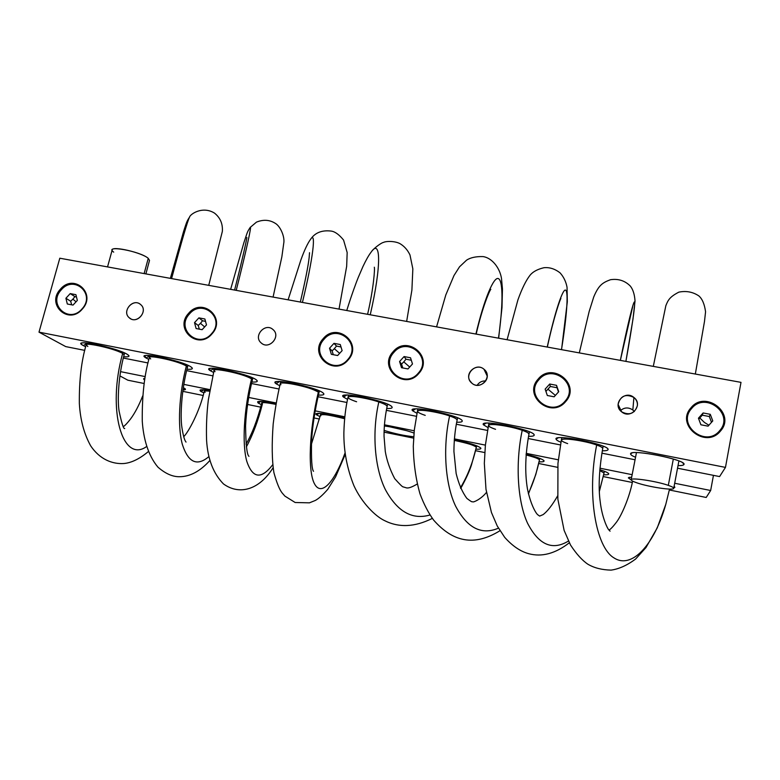 <?xml version="1.0" encoding="UTF-8"?>
<svg xmlns="http://www.w3.org/2000/svg" width="780" height="780" viewBox="0 0 780 780"><rect width="100%" height="100%" fill="white"/><g stroke="black" fill="none" stroke-linecap="round" stroke-linejoin="round"><path stroke-width="1.17" d="M713.447 475.351L710.658 490.503L674.681 483.249L710.658 490.503L713.447 475.351M632.151 474.688L599.927 468.195L632.151 474.688M558.304 459.81L526.198 453.346L558.304 459.81M485.394 445.127L454.369 438.877L485.394 445.127M414.229 430.794L384.384 424.778L414.229 430.794M344.75 416.803L315.208 410.845L344.75 416.803M276.178 402.987L248.703 397.449L276.178 402.987M209.927 389.639L183.826 384.384L209.927 389.639M145.207 376.603L120.529 371.641L145.207 376.603M127.861 380.201L144.115 383.497L127.861 380.201L119.876 375.892L127.861 380.201M182.774 391.336L203.141 395.47L182.774 391.336M247.591 404.479L260.686 407.14L247.591 404.479M314.038 417.953L319.439 419.045L314.038 417.953M384.043 432.149L413.605 438.136L384.043 432.149M475.644 450.713L484.75 452.566L475.644 450.713M538.736 463.505L557.632 467.337L538.736 463.505M603.281 476.59L632.326 482.479L603.281 476.59M669.347 489.986L706.202 497.465L710.658 490.503L706.202 497.465L669.347 489.986M184.216 388.128L185.377 389.074L182.969 389.932C185.786 389.961 186.196 389.356 184.216 388.128M144.924 378.3C143.247 378.466 143.149 379.022 144.651 379.967L143.822 378.553L144.924 378.3M209.781 390.517C201.143 389.21 198.237 389.552 201.074 391.54L203.843 392.896L201.074 391.54L200.158 390.029C201.24 389.503 204.448 389.659 209.781 390.517M276.032 403.825C261.778 400.91 255.859 400.666 258.248 403.094L261.349 404.644L258.248 403.094L257.634 401.749C259.779 400.969 265.912 401.661 276.032 403.825M344.623 418.07C329.277 413.702 312.078 411.811 316.651 414.892L320.044 416.647L316.651 414.892L316.3 413.712C320.473 412.805 329.911 414.258 344.623 418.07M414.005 433.046C404.927 429.829 395.021 427.459 384.306 425.948C395.021 427.459 404.927 429.829 414.005 433.046M384.082 430.404C394.612 433.69 404.488 435.796 413.702 436.732C404.488 435.796 394.612 433.69 384.082 430.404M480.792 448.071C477.643 445.507 468.809 442.728 454.301 439.735C468.809 442.728 477.643 445.507 480.792 448.071L480.802 448.081C481.299 448.988 479.71 449.348 476.014 449.163C479.729 449.348 481.319 448.988 480.792 448.071M544.06 460.853C542.792 459.137 536.816 456.963 526.11 454.311C536.367 456.836 542.315 458.962 543.972 460.688L544.06 460.853C544.274 461.662 542.636 461.984 539.117 461.828C542.636 461.984 544.274 461.662 544.06 460.853L543.835 460.522M608.741 473.928C608.556 472.924 605.572 471.52 599.8 469.716C604.9 471.296 607.834 472.592 608.615 473.596L608.741 473.928C608.683 474.63 606.996 474.913 603.671 474.786C606.996 474.913 608.683 474.63 608.741 473.928M674.885 487.295L674.125 486.213L674.885 487.295L674.144 486.223L674.885 487.295L673.813 487.861L674.885 487.295M631.702 477.019L628.349 477.886L631.176 479.934L628.349 477.886L631.702 477.019M203.746 389.776L201.074 391.54L203.746 389.776M260.783 401.427L258.248 403.094L260.783 401.427M319 413.351L316.651 414.892L319 413.351M389.22 426.68L406.975 430.745L389.22 426.68M629.353 477.243L628.349 477.886L629.353 477.243M633.906 397.459C636.47 399.623 637.63 402.344 637.396 405.619C634.686 413.683 629.431 415.74 621.611 411.811L618.101 404.401C620.383 395.831 625.658 393.52 633.906 397.459L632.843 409.997L633.906 397.459C624.605 389.473 611.754 404.469 621.611 411.811C630.913 419.864 643.832 404.761 633.906 397.459M634.355 411.528L632.843 409.997L634.355 411.528M65.725 346.603L84.737 350.376L65.725 346.603L39 332.144L59.806 258.209L741 382.366L725.468 467.395L39 332.144L725.468 467.395L719.589 476.57L677.527 468.205L719.589 476.57L725.468 467.395L741 382.366L59.806 258.209L39 332.144L65.725 346.603M123.318 358.049L148.005 362.953L123.318 358.049M186.634 370.627L212.745 375.823L186.634 370.627M251.521 383.526L279.006 388.996L251.521 383.526M318.035 396.747L346.905 402.49L318.035 396.747M386.315 410.319L416.374 416.296L386.315 410.319M456.3 424.232L487.519 430.443L456.3 424.232M528.128 438.506L560.42 444.931L528.128 438.506M601.867 453.17L635.066 459.771L601.867 453.17M620.392 410.641C624.341 407.306 628.495 407.092 632.843 409.997C628.495 407.092 624.341 407.306 620.392 410.641M477.165 385.281C479.193 382.21 482.05 380.767 485.735 380.952C482.05 380.767 479.193 382.21 477.165 385.281M483.99 369.242C475.312 361.54 462.696 376.135 471.919 383.214C480.597 390.994 493.282 376.291 483.99 369.242L487.198 376.038L483.99 369.242L486.369 372.304C490.747 380.533 478.813 389.542 471.919 383.214L469.813 380.659C464.802 372.479 476.853 362.768 483.99 369.242M272.971 329.54C265.142 322.218 252.847 336.238 261.222 342.966C269.061 350.356 281.414 336.229 272.971 329.54L273.166 329.706C281.229 336.521 269.022 350.2 261.281 343.015L261.222 342.966C252.847 336.238 265.142 322.218 272.971 329.54M140.761 304.658C133.429 297.57 121.348 311.249 129.217 317.752C136.539 324.899 148.678 311.132 140.761 304.658C148.229 310.694 137.728 324.1 130.016 318.377L129.217 317.752C121.69 311.581 132.532 298.174 140.166 304.18L140.761 304.658M720.466 431.057C736.379 413.634 705.315 389.483 690.963 407.833C675.032 424.973 705.841 449.524 720.466 431.057L719.687 430.648C734.828 414.063 705.276 391.072 691.606 408.535L690.963 407.833C705.315 389.483 736.379 413.634 720.466 431.057C705.841 449.524 675.032 424.973 690.963 407.833L691.606 408.535C676.445 424.856 705.773 448.217 719.687 430.648L720.466 431.057M538.151 379.09C522.551 395.772 551.333 419.445 565.724 401.485C581.315 384.53 552.298 361.247 538.151 379.09L538.853 379.792C524.004 395.674 551.401 418.207 565.1 401.115L565.724 401.485C551.333 419.445 522.551 395.772 538.151 379.09C552.298 361.247 581.315 384.53 565.724 401.485L565.1 401.115C579.94 384.979 552.318 362.807 538.853 379.792L538.151 379.09M393.052 351.79C377.754 368.043 404.674 390.897 418.831 373.415C434.119 356.918 406.975 334.425 393.052 351.79L393.802 352.492C379.246 367.965 404.869 389.707 418.343 373.074L418.831 373.415C404.674 390.897 377.754 368.043 393.052 351.79C406.975 334.425 434.119 356.918 418.831 373.415L418.343 373.074C432.89 357.377 407.062 335.956 393.802 352.492L393.052 351.79M323.203 338.656C308.061 354.695 334.103 377.159 348.153 359.911C363.295 343.619 337.028 321.516 323.203 338.656L323.983 339.349C309.572 354.617 334.357 375.999 347.724 359.59L348.153 359.911C334.103 377.159 308.061 354.695 323.203 338.656C337.028 321.516 363.295 343.619 348.153 359.911L347.724 359.59C362.135 344.087 337.135 323.037 323.983 339.349L323.203 338.656M188.604 313.336C173.755 328.975 198.139 350.698 211.965 333.889C226.814 318.016 202.215 296.634 188.604 313.336L189.413 314.018C175.285 328.916 198.5 349.586 211.653 333.587L211.965 333.889C198.139 350.698 173.755 328.975 188.604 313.336C202.215 296.634 226.814 318.016 211.965 333.889L211.653 333.587C225.791 318.484 202.381 298.126 189.413 314.018L188.604 313.336M60.372 289.214C45.815 304.473 68.669 325.494 82.28 309.114C96.856 293.631 73.788 272.932 60.372 289.214L61.23 289.897C47.365 304.424 69.127 324.421 82.085 308.841L82.28 309.114C68.669 325.494 45.815 304.473 60.372 289.214C73.788 272.932 96.856 293.631 82.28 309.114L82.085 308.841C95.95 294.109 73.993 274.404 61.23 289.897L60.372 289.214M683.953 464.49C687.248 459.898 629.401 448.51 630.572 453.921C630.552 454.789 632.219 455.9 635.554 457.255C632.219 455.9 630.552 454.789 630.572 453.921L630.981 453.356C634.481 449.699 681.632 458.923 683.787 463.749L682.822 462.881L683.953 464.49C683.572 465.28 681.593 465.66 678.015 465.631C681.593 465.66 683.572 465.28 683.953 464.49M608.098 449.475C609.297 444.541 552.971 433.456 556.072 439.179C556.345 440.008 557.963 441.041 560.917 442.27C557.963 441.041 556.345 440.008 556.072 439.179L556.462 438.38C559.952 434.801 605.904 444.229 607.913 448.978L608.098 449.475C608.039 450.401 606.109 450.84 602.287 450.791C606.109 450.84 608.039 450.401 608.098 449.475M534.173 434.84C533.374 429.585 478.501 418.782 483.454 424.798L488.065 427.625L483.454 424.798L483.727 423.774C487.207 420.274 532.184 429.936 534.047 434.596L534.173 434.84C534.485 435.913 532.594 436.41 528.528 436.332C532.594 436.41 534.485 435.913 534.173 434.84L533.842 434.343M462.101 420.576C459.401 415.009 405.931 404.479 412.63 410.787L416.969 413.332L412.63 410.787L412.718 409.519C416.159 406.127 460.229 415.984 462.101 420.576L462.111 420.595C462.784 421.814 460.98 422.36 456.68 422.243C461.009 422.36 462.813 421.805 462.101 420.576M343.551 397.108L347.548 399.38L343.551 397.108L346.671 395.06L343.551 397.108L343.366 395.606C346.651 392.408 388.547 401.973 391.804 406.663C387.309 400.803 335.185 390.536 343.551 397.108M386.675 408.496C391.248 408.661 392.964 408.047 391.804 406.663L392.038 406.955C392.681 408.135 390.897 408.652 386.675 408.496M323.232 393.091C317.021 386.948 266.204 376.945 276.139 383.77L279.757 385.749L276.139 383.77L275.623 382.024C278.752 379.031 318.718 388.313 323.232 393.091L323.749 393.656C324.363 394.807 322.579 395.284 318.415 395.08C323.261 395.304 324.86 394.641 323.232 393.091M256.308 379.85C248.469 373.444 198.9 363.685 210.346 370.744L213.544 372.44L210.346 370.744L209.44 368.774C212.423 365.956 250.673 374.995 256.308 379.85L257.166 380.689C257.751 381.8 255.986 382.239 251.881 381.995C256.971 382.278 258.443 381.556 256.308 379.85M190.983 366.912C181.594 360.262 133.234 350.747 146.104 358.03L148.863 359.444L146.104 358.03L144.768 355.836C147.605 353.203 184.324 362.008 190.983 366.912L192.241 368.023C192.797 369.106 191.041 369.505 186.976 369.213C192.319 369.564 193.655 368.794 190.983 366.912M127.199 354.296C116.337 347.402 69.137 338.11 83.372 345.618L85.654 346.749L83.372 345.618C81.364 344.477 80.749 343.678 81.549 343.21C84.26 340.733 119.623 349.333 127.199 354.296L128.895 355.66C129.422 356.704 127.676 357.065 123.649 356.723C129.226 357.152 130.416 356.343 127.199 354.296M130.894 318.874L129.217 317.752L130.894 318.874M632.063 452.946L630.572 453.921L632.063 452.946M558.061 437.882L556.072 439.179L558.061 437.882M567.548 438.048L568.717 438.477M485.872 423.228L483.454 424.798L485.872 423.228M494.725 423.55L496.645 424.252M415.428 408.954L412.63 410.787L415.428 408.954M423.725 409.422L426.358 410.377M354.51 395.665L357.767 396.835M279.523 381.537L276.139 383.77L279.523 381.537M213.944 368.375L210.346 370.744L213.944 368.375M149.867 355.543L146.104 358.03L149.867 355.543M86.521 343.522L83.372 345.618L86.521 343.522M719.687 430.648C705.773 448.217 676.445 424.856 691.606 408.535C705.276 391.072 734.828 414.063 719.687 430.648M700.908 424.788L708.074 426.153L712.764 420.907L710.278 414.316L703.121 412.961L698.441 418.197L700.908 424.788L698.441 418.197L703.121 412.961L710.278 414.316L712.764 420.907L708.074 426.153L700.908 424.788M565.1 401.115C551.401 418.207 524.004 395.674 538.853 379.792C552.318 362.807 579.94 384.979 565.1 401.115M547.336 395.509L554.132 396.805L558.733 391.706L556.52 385.32L549.725 384.033L545.142 389.123L547.336 395.509L545.142 389.123L549.725 384.033L556.52 385.32L558.733 391.706L554.132 396.805L547.336 395.509M418.343 373.074C404.869 389.707 379.246 367.965 393.802 352.492C407.062 335.956 432.89 357.377 418.343 373.074M401.515 367.712L407.979 368.94L412.493 363.968L410.534 357.786L404.079 356.567L399.575 361.52L401.515 367.712L399.575 361.52L404.079 356.567L410.534 357.786L412.493 363.968L407.979 368.94L401.515 367.712M347.724 359.59C334.357 375.999 309.572 354.617 323.983 339.349C337.135 323.037 362.135 344.087 347.724 359.59M331.344 354.325L337.642 355.534L342.118 350.63L340.275 344.536L333.976 343.346L329.521 348.241L331.344 354.325L329.521 348.241L333.976 343.346L340.275 344.536L342.118 350.63L337.642 355.534L331.344 354.325M211.653 333.587C198.5 349.586 175.285 328.916 189.413 314.018C202.381 298.126 225.791 318.484 211.653 333.587M196.111 328.546L202.118 329.686L206.495 324.909L204.877 319L198.89 317.869L194.512 322.637L196.111 328.546L194.512 322.637L198.89 317.869L204.877 319L206.495 324.909L202.118 329.686L196.111 328.546M82.085 308.841C69.127 324.421 47.365 304.424 61.23 289.897C73.993 274.404 95.95 294.109 82.085 308.841M67.314 303.995L73.037 305.077L77.337 300.417L75.923 294.684L70.21 293.602L65.91 298.252L67.314 303.995L65.91 298.252L70.21 293.602L75.923 294.684L77.337 300.417L73.037 305.077L67.314 303.995M709.342 416.53L710.278 414.316L709.342 416.53L702.254 415.184L703.121 412.961L702.254 415.184L698.783 419.104L699.797 417.973L704.408 422.409L708.893 425.236L704.408 422.409L699.797 417.973L702.254 415.184L709.342 416.53L711.496 422.331L709.342 416.53M557.057 387.748L556.52 385.32L557.057 387.748L550.329 386.47L549.725 384.033L550.329 386.47L545.912 391.385L547.989 389.2L555.38 395.421L547.989 389.2L550.329 386.47L557.057 387.748L558.5 391.96L557.057 387.748M406 359.2L404.079 356.567L406 359.2L403.767 361.861L401.544 364.104L399.575 361.52L401.544 364.104L402.792 367.955L401.544 364.104L403.767 361.861L409.705 367.039L403.767 361.861L406 359.2L411.313 360.253L406 359.2M336.511 346.066L333.976 343.346L336.511 346.066L334.318 348.699L332.095 350.912L329.521 348.241L332.095 350.912L333.304 354.705L332.095 350.912L334.318 348.699L339.631 353.35L334.318 348.699L336.511 346.066L341.016 346.993L336.511 346.066M202.556 320.746L198.89 317.869L202.556 320.746L200.46 323.329L198.218 325.474L194.512 322.637L198.218 325.474L199.339 329.16L198.218 325.474L200.46 323.329L204.653 326.927L200.46 323.329L202.556 320.746L205.54 321.409L202.556 320.746M74.909 296.624L70.21 293.602L74.909 296.624L72.891 299.149L70.648 301.236L65.91 298.252L70.648 301.236L71.692 304.824L70.648 301.236L72.891 299.149L76.06 301.802L72.891 299.149L74.909 296.624L76.489 296.995L74.909 296.624M561.834 437.687L561.356 439.998C563.745 436.888 591.152 442.514 596.681 445.01C586.658 494.735 595.9 547.141 613.85 557.807C631.595 569.692 654.274 545.005 665.808 504.309L669.533 489.079L665.808 504.309C654.274 545.005 631.595 569.692 613.85 557.807C595.9 547.141 586.658 494.735 596.681 445.01C600.434 446.287 602.443 447.457 602.716 448.519C602.794 447.652 600.785 446.482 596.681 445.01C584.834 440.661 560.966 437.327 561.356 439.998C561.308 440.905 563.404 442.114 567.664 443.615M596.885 443.995L596.681 445.01L596.885 443.995M625.892 361.384C631.683 329.384 635.456 304.102 634.559 302.065C633.721 299.773 627.705 324.168 620.334 360.38C627.705 324.168 633.721 299.773 634.559 302.065C635.456 304.102 631.683 329.384 625.892 361.384L632.96 319.254L635.027 301.022C634.579 294.352 632.99 289.351 630.259 286.006C624.868 280.644 618.277 278.548 610.477 279.718C602.745 282.604 598.738 284.963 593.736 296.956L589.173 311.444L579.306 352.901M489.011 423.13L488.524 425.402C490.717 422.438 516.311 427.801 522.21 430.297C515.141 463.856 517.598 501.988 527.641 523.39C538.824 544.947 552.425 550.826 568.444 541.047C552.425 550.826 538.824 544.947 527.641 523.39C517.598 501.988 515.141 463.856 522.21 430.297C526.373 431.681 528.625 432.959 528.967 434.109C529.035 433.183 526.783 431.915 522.21 430.297C510.296 426.026 488.212 422.857 488.524 425.402C488.485 426.368 490.825 427.674 495.553 429.312M599.381 491.361L604.042 472.973L599.742 470.564L604.042 472.973L599.371 491.273L604.012 473.128M522.415 429.341L522.21 430.297L522.415 429.341M604.042 472.973L604.373 471.276L604.042 472.973M561.483 349.645C566.611 317.889 568.62 292.598 565.773 290.238C562.984 287.644 555.048 311.395 547.219 347.051C555.048 311.395 562.984 287.644 565.773 290.238C568.62 292.598 566.611 317.889 561.483 349.645M417.934 408.944L417.436 411.157C419.455 408.359 443.41 413.468 449.611 415.954C442.552 447.964 445.214 484.624 455.656 506.22C467.259 528.079 481.523 535.402 498.44 528.167C481.523 535.402 467.259 528.079 455.656 506.22C445.214 484.624 442.552 447.964 449.611 415.954C454.194 417.456 456.7 418.821 457.129 420.069C457.187 419.084 454.681 417.719 449.611 415.954C437.677 411.772 417.193 408.749 417.436 411.157C417.407 412.181 420.01 413.585 425.227 415.369M528.362 493.535C533.218 483.161 536.913 471.959 539.458 459.927L539.458 459.927C536.913 471.959 533.218 483.161 528.362 493.535M526.071 454.945C535.09 457.363 539.555 459.02 539.458 459.927L539.779 458.367L539.458 459.927C538.522 458.63 534.056 456.973 526.071 454.945M449.816 415.048L449.611 415.954L449.816 415.048M498.478 338.169C502.973 306.647 503.295 281.346 498.586 278.694C493.935 275.808 484.185 298.945 475.917 334.055C484.185 298.945 493.935 275.808 498.586 278.694C503.295 281.346 502.973 306.647 498.478 338.169M348.543 395.099L348.026 397.264C349.889 394.612 372.382 399.497 378.836 401.973C371.758 432.627 374.605 467.981 385.398 489.655C397.381 511.68 412.24 520.124 429.985 514.995C412.24 520.124 397.381 511.68 385.398 489.655C374.605 467.981 371.758 432.627 378.836 401.973C383.838 403.582 386.607 405.054 387.133 406.38C387.173 405.346 384.404 403.884 378.836 401.973C366.902 397.868 347.841 394.992 348.026 397.264C348.036 398.336 350.893 399.838 356.606 401.758M460.444 487.793C467.668 475.849 472.953 462.296 476.297 447.154L476.297 447.154C472.953 462.296 467.668 475.849 460.444 487.793M454.262 440.369C468.331 443.43 475.673 445.692 476.297 447.154L476.609 445.731L476.297 447.154C473.528 445.01 466.177 442.738 454.262 440.369M379.031 401.115L378.836 401.973L379.031 401.115M346.749 310.508C351.497 295.103 356.85 280.781 358.195 277.592L362.963 266.516C366.015 260.062 368.657 255.372 370.9 252.447C380.786 237.53 381.771 264.81 370.237 314.788C381.771 264.81 380.786 237.53 370.9 252.447L370.861 252.496M318.367 392.125C309.133 430.365 307.613 471.822 314.613 484.039C321.497 496.753 334.639 481.865 345.091 452.858C334.639 481.865 321.497 496.753 314.613 484.039C307.613 471.822 309.133 430.365 318.367 392.125L318.893 393.032L318.367 392.125C314.34 388.001 279.864 380.386 280.254 383.692C280.176 382.561 284.661 382.746 293.69 384.228C305.136 386.529 313.355 389.161 318.367 392.125L318.727 390.634L318.367 392.125M320.824 413.429L320.434 415.058C320.96 413.624 329.004 414.833 344.565 418.694C331.207 415.135 323.164 413.927 320.434 415.058L320.892 415.75M345.286 454.282L335.615 476.824L327.776 489.313C323.096 494.705 318.981 498.401 315.422 500.409L309.445 502.837L295.152 502.505L284.895 496.109L282.243 493.067C279.562 489.801 276.783 483.005 273.916 472.67C271.927 460.298 271.684 444.034 273.195 423.901C275.057 409.256 277.407 395.85 280.244 383.692L280.936 384.715M302.416 302.435C313.219 257.927 316.27 230.607 310.674 239.158C316.27 230.607 313.219 257.927 302.416 302.435M310.606 239.245L310.674 239.158C315.149 232.606 322.043 229.924 331.373 231.104C335.147 231.699 339.212 234.682 343.561 240.045L347.168 252.535L346.671 266.302L339.027 309.104M251.56 378.904C243.886 409.627 241.927 444.083 246.811 461.37C252.613 478.462 261.251 479.583 272.698 464.753C261.251 479.583 252.613 478.462 246.811 461.37C241.927 444.083 243.886 409.627 251.56 378.904L252.359 380.006L251.56 378.904C246.597 374.731 213.671 367.312 214.042 370.451C210.21 367.487 241.907 372.869 251.56 378.904L251.901 377.549L251.56 378.904M262.139 401.515L261.739 403.094C261.631 402.1 266.36 402.529 275.935 404.391C267.345 402.607 262.606 402.178 261.739 403.094L262.411 403.933C258.277 420.41 252.935 434.704 246.392 446.833M273.078 467.737C259.633 489.508 239.733 495.7 223.489 483.951C213.31 473.548 207.675 458.933 206.573 440.105C206.154 426.358 206.739 412.922 208.348 399.818L214.042 370.451L215.026 371.67M236.213 290.365C246.285 250.809 252.086 224.143 250.185 227.438C252.086 224.143 246.285 250.809 236.213 290.365M186.352 365.995C179.02 394.31 177.382 426.377 182.354 444.405C188.185 462.53 197.008 466.615 208.816 456.661C197.008 466.615 188.185 462.53 182.354 444.405C177.382 426.377 179.02 394.31 186.352 365.995L187.463 367.292L186.352 365.995C180.541 361.784 148.999 354.549 149.36 357.513C145.841 354.685 176.085 360.029 186.352 365.995L186.664 364.757L186.352 365.995M204.643 389.844L204.243 391.385C204.224 390.858 206.027 390.799 209.664 391.209C206.261 390.79 204.457 390.848 204.243 391.385L205.15 392.36M209.771 460.6C200.109 471.305 190.018 476.677 179.507 476.726C172.555 476.824 165.38 473.645 157.97 467.181C147.868 455.267 143.364 437.97 142.262 421.083C142.009 395.782 144.378 374.595 149.36 357.513L150.676 358.936M171.59 278.587C181.672 241.049 187.668 220.555 189.559 217.094C187.668 220.555 181.672 241.049 171.59 278.587M124.127 354.88L122.674 353.398L122.977 352.267L122.674 353.398C116.103 349.148 85.8 342.079 86.151 344.887C82.894 342.186 111.852 347.49 122.674 353.398C106.714 410.114 122.538 463.661 146.513 446.608C122.538 463.661 106.714 410.114 122.674 353.398L124.127 354.871C118.326 375.911 117.322 401.037 119.135 411.304C121.758 423.481 123.611 429.234 124.703 428.542M148.278 451.63C139.62 458.864 131.489 462.832 123.883 463.525C112.603 464.276 99.772 459.537 90.617 445.731C84.035 433.826 80.282 419.747 79.345 403.474C79.111 380.572 81.373 361.043 86.151 344.887L87.828 346.495M107.542 266.916L112.213 249.893C112.271 245.68 142.155 252.681 148.249 258.336C140.176 251.092 103.174 244.511 113.695 252.135M148.249 258.336L144.144 273.585L148.249 258.336L149.516 260.403L145.889 273.907M673.706 488.397C673.53 490.737 648.424 486.895 636.831 482.82C633.067 481.533 631.176 480.529 631.157 479.788C630.406 477.262 656.428 481.114 668.314 485.365C672.097 486.681 673.891 487.695 673.706 488.397L673.725 488.339C673.783 487.627 671.98 486.642 668.314 485.365L673.325 459.03L668.314 485.365C656.497 481.143 630.611 477.282 631.166 479.758L636.46 452.615L631.157 479.788C631.176 480.529 633.067 481.533 636.831 482.82C648.424 486.895 673.53 490.737 673.706 488.397M695.331 374.049L704.486 321.487L705.568 311.776C704.506 304.122 702.263 298.837 698.831 295.903C692.845 291.905 686.185 290.657 678.844 292.139C669.737 296.868 668.09 299.998 665.847 305.702L653.299 366.385M561.356 440.008L557.953 463.369L557.856 499.2L564.115 530.38L570.511 545.015C576.44 554.053 582.26 560.479 587.964 564.281C594.272 567.967 601.975 569.907 611.052 570.121C618.989 569.029 627.198 565.315 635.681 558.977L645.976 547.55L657.238 527.904L665.808 504.309L669.533 489.079M603.184 446.199L602.716 448.519C599.099 469.901 598.26 487.607 600.2 501.618C602.043 517.676 607.581 528.986 609.014 530.068L610.087 531.18M609.014 530.068C610.565 529.288 613.041 526.675 616.444 522.22C621.299 515.902 629.343 498.069 632.619 481.123M620.353 360.38L632.658 306.725M488.524 425.402L485.394 445.136L484.331 463.3L485.989 489.304L491.449 512.489L497.25 525.993L504.66 537.303C512.401 545.981 520.387 551.431 528.596 553.663C541.72 557.271 555.292 553.654 569.312 542.792M529.444 431.827L528.967 434.109C525.291 454.331 524.764 472.475 527.387 488.563C530.478 504.192 535.88 513.425 537.839 514.819L539.643 516.087L543.085 514.625C547.462 511.358 552.298 505.138 557.593 495.944M604.383 471.276L604.032 473.05M507.088 339.739L517.91 299.92C521.976 288.522 526.081 280.225 530.215 275.028C533.042 271.654 537.605 269.217 543.894 267.725C549.539 267.14 554.941 268.866 560.099 272.893C563.648 276.822 565.968 281.619 567.05 287.284L567.313 301.85L561.551 349.664M547.326 347.071C553.927 316.651 560.157 299.091 560.908 298.565M417.436 411.167L414.316 429.956L413.283 446.238C413.575 463.369 415.828 479.281 420.03 493.974C423.901 504.241 428.435 512.957 433.641 520.114C452.8 541.885 474.006 546.76 499.97 530.722M528.45 493.896L535.792 474.513L539.848 458.386M457.626 417.846L457.129 420.069C455.062 429.936 453.999 440.388 453.921 451.435L456.144 473.489C458.718 483.98 462.306 492.287 466.908 498.43C472.777 502.856 471.724 501.569 472.846 501.813C473.265 502.593 481.162 499.122 486.466 492.375M436.566 326.878L445.799 294.957L453.999 275.515L459.517 266.819L466.557 260.169C470.418 257.615 475.868 256.425 482.918 256.581C491.429 257.624 499.697 267.189 501.511 278.528L502.447 288.971L501.988 307.603L498.654 338.198M476.171 334.103C482.41 306.988 489.889 289.741 490.825 289.39M348.026 397.264C345.628 407.365 344.243 419.182 343.873 432.715C343.688 450.879 347.041 468.546 353.925 485.716C361.725 502.691 375.102 516.067 384.286 520.475C398.755 527.885 414.775 527.183 432.334 518.388M460.726 488.446C465.991 478.832 469.56 471.032 471.432 465.055L476.765 445.79M387.631 404.215L387.133 406.38C385.008 416.559 383.984 426.514 384.043 436.254L385.291 451.483C386.802 460.522 389.941 469.579 394.719 478.647C399.828 484.409 402.675 487.159 403.25 486.905L406.224 487.802C408.194 488.485 411.85 487.237 417.193 484.039M370.958 252.369C373.737 248.03 381.907 242.453 383.38 242.463C386.412 240.825 396.454 241.01 400.949 244.267C404.771 246.772 407.784 250.341 409.988 254.972L412.844 268.885L411.898 290.101L406.653 321.428M374.302 267.209C375.005 267.91 373.786 287.752 367.594 314.311M320.434 415.058L311.366 444.376M313.502 471.266L313.521 471.296C311.805 469.345 311.152 458.991 311.581 440.232C312.614 425.168 315.052 409.432 318.893 393.032L319.4 390.926M280.771 381.586L280.254 383.692M310.674 239.158C307.651 243.262 304.395 250.185 300.895 259.925L288.113 299.822M309.523 252.701L309.163 257.419C308.246 265.824 305.302 280.702 300.329 302.055M261.739 403.094C257.4 419.991 252.174 433.66 246.051 444.113M248.957 456.329L248.957 456.329C246.928 454.779 245.807 444.619 245.583 425.88C246.236 411.197 248.498 395.909 252.359 380.006L252.866 377.969M214.568 368.404L214.042 370.451M230.646 289.351L243.799 242.989C247.855 230.743 247.26 232.021 250.185 227.438L256.454 222.134C263.269 219.365 269.529 219.745 275.223 223.294C280.449 226.171 285.08 237.159 283.715 243.428L281.853 256.864L273.078 297.082M246.86 237.5C246.968 238.241 243.038 256.893 234.595 290.072M204.243 391.385C199.739 411.235 188.36 432.364 183.7 436.712M186.011 442.104C185.923 441.373 184.129 441.685 181.906 427.498C180.102 416.13 181.496 389.776 187.463 367.292L187.97 365.323M149.887 355.543L149.36 357.513M170.362 278.363L183.661 231.221C186.595 222.524 186.498 221.705 189.559 217.094C190.096 214.217 202.537 205.627 214.539 213.135C220.282 217.756 222.885 223.85 222.349 231.426L208.728 285.353M142.701 395.909C138.957 405.385 134.911 413.069 130.572 418.957C127.335 423.121 124.927 425.665 123.357 426.611M86.668 342.985L86.151 344.887M124.634 352.979L124.127 354.871M673.725 488.339L678.902 460.951"/></g></svg>

